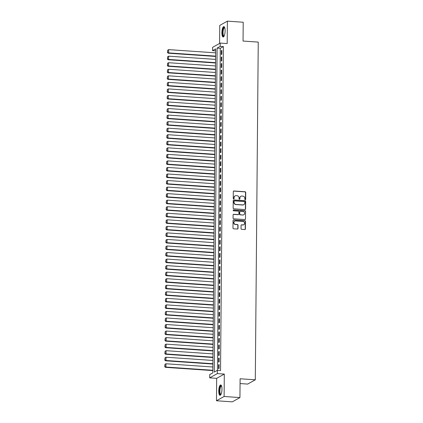 <?xml version="1.0" encoding="UTF-8"?>
<svg xmlns="http://www.w3.org/2000/svg" width="423" height="423" viewBox="0 0 423 423"><rect width="100%" height="100%" fill="white"/><g stroke="black" fill="none" stroke-linecap="round" stroke-linejoin="round"><path stroke-width="0.63" d="M245.234 199.682A0.46 0.428 60.8 0 0 245.673 199.265L245.731 192.439A0.656 0.613 60.8 0 0 245.118 191.751L233.93 190.985A0.656 0.613 60.8 0 0 233.3 191.582L233.242 198.408A0.46 0.428 60.8 0 0 233.903 198.836A0.46 0.428 60.8 0 0 234.115 198.466L234.12 197.583A2.094 1.956 60.8 0 1 236.129 195.664L237.06 195.727A2.094 1.956 60.8 0 1 239.032 197.922L239.021 198.805A0.46 0.428 60.8 0 0 239.682 199.233A0.46 0.428 60.8 0 0 239.894 198.868L239.899 197.98A2.094 1.956 60.8 0 1 241.908 196.066L242.839 196.129A2.094 1.956 60.8 0 1 244.811 198.318L244.801 199.201A0.46 0.428 60.8 0 0 245.234 199.682M245.351 199.677A0.46 0.428 60.8 0 0 245.467 199.376L245.525 192.555A0.656 0.613 60.8 0 0 244.912 191.868L233.723 191.101A0.656 0.613 60.8 0 0 233.507 191.122M233.787 198.879A0.46 0.428 60.8 0 0 233.908 198.583L234.12 197.583M239.571 199.275A0.46 0.428 60.8 0 0 239.688 198.979L239.899 197.98M221.975 389.218A5.192 1.576 -86.1 0 0 220.721 384.935A5.192 1.576 -86.1 0 0 218.754 391.021A5.192 1.576 -86.1 0 0 220.008 395.299A5.192 1.576 -86.1 0 0 221.975 389.218M225.105 30.895A5.192 1.576 -86.1 0 0 223.852 26.612A5.192 1.576 -86.1 0 0 221.885 32.693A5.192 1.576 -86.1 0 0 223.138 36.975A5.192 1.576 -86.1 0 0 225.105 30.895M241.031 228.658A0.656 0.613 60.8 0 0 241.649 229.34L244.785 229.557A0.656 0.613 60.8 0 0 245.414 228.959L245.477 221.377A0.656 0.613 60.8 0 0 244.864 220.695L233.676 219.923A0.656 0.613 60.8 0 0 233.052 220.526L232.983 228.103A0.656 0.613 60.8 0 0 233.602 228.79L237.393 229.049A0.656 0.613 60.8 0 0 238.017 228.452L238.043 225.205A0.656 0.613 60.8 0 0 237.43 224.523L235.548 224.391A1.75 1.634 60.8 0 1 234.712 221.144A1.75 1.634 60.8 0 1 235.579 220.954L242.945 221.462A1.75 1.634 60.8 0 1 243.785 224.708A1.75 1.634 60.8 0 1 242.913 224.899L241.686 224.814A0.656 0.613 60.8 0 0 241.062 225.411L241.031 228.658M217.369 370.326L217.343 373.599L209.702 377.866L209.734 374.593L212.827 372.864L215.656 48.899L212.558 50.628L212.589 47.355L220.224 43.088L220.198 46.361L217.099 48.09L214.276 372.055L217.369 370.326L220.536 370.543L223.365 46.578L220.198 46.361M220.224 43.088L227.193 43.564L227.389 21.15L243.214 22.239L243.051 41.052L258.247 42.099L255.302 379.806L240.105 378.765L239.941 397.578L224.111 396.494L224.306 374.075L217.343 373.599M244.959 209.581A0.656 0.613 60.8 0 0 245.589 208.978L245.652 201.401A0.656 0.613 60.8 0 0 245.039 200.714L233.85 199.947A0.656 0.613 60.8 0 0 233.226 200.544L233.158 208.127A0.656 0.613 60.8 0 0 233.771 208.809L244.959 209.581M245.567 211.389L245.499 218.971A0.656 0.613 60.8 0 1 244.875 219.569L233.686 218.802A0.656 0.613 60.8 0 1 233.073 218.115L233.099 214.868A0.656 0.613 60.8 0 1 233.723 214.271L238.265 214.583A0.656 0.613 60.8 0 0 238.889 213.985L238.91 211.833A0.656 0.613 60.8 0 0 238.292 211.146L233.57 210.823A0.46 0.428 60.8 0 1 233.348 209.972A0.46 0.428 60.8 0 1 233.575 209.919L244.949 210.702A0.656 0.613 60.8 0 1 245.567 211.389L245.499 218.971M239.941 397.578L232.301 401.85L216.476 400.761L224.111 396.494M227.389 21.15L219.749 25.422L219.59 43.442M221.805 54.287L221.842 50.358L221.324 50.649L221.292 54.572L221.805 54.287M221.747 60.833L221.784 56.904L221.266 57.19L221.234 61.118L221.747 60.833M221.694 67.373L221.726 63.45L221.213 63.736L221.176 67.664L221.694 67.373M221.636 73.919L221.668 69.991L221.155 70.281L221.118 74.21L221.636 73.919M221.578 80.465L221.615 76.537L221.097 76.827L221.06 80.751L221.578 80.465M221.52 87.011L221.557 83.082L221.039 83.373L221.007 87.297L221.52 87.011M221.462 93.552L221.499 89.628L220.98 89.914L220.949 93.843L221.462 93.552M221.409 100.098L221.441 96.174L220.928 96.46L220.891 100.388L221.409 100.098M221.351 106.644L221.382 102.715L220.869 103.006L220.832 106.934L221.351 106.644M221.292 113.19L221.329 109.261L220.811 109.552L220.774 113.475L221.292 113.19M221.234 119.735L221.271 115.807L220.753 116.092L220.721 120.021L221.234 119.735M221.176 126.276L221.213 122.353L220.695 122.638L220.663 126.567L221.176 126.276M221.123 132.822L221.155 128.893L220.642 129.184L220.605 133.113L221.123 132.822M221.065 139.368L221.097 135.439L220.584 135.73L220.547 139.653L221.065 139.368M221.007 145.914L221.044 141.985L220.526 142.276L220.489 146.199L221.007 145.914M220.949 152.454L220.986 148.531L220.468 148.817L220.436 152.745L220.949 152.454M220.891 159L220.928 155.077L220.409 155.363L220.378 159.291L220.891 159M220.838 165.546L220.869 161.618L220.357 161.909L220.32 165.837L220.838 165.546M220.78 172.092L220.811 168.164L220.298 168.454L220.261 172.378L220.78 172.092M220.721 178.638L220.758 174.71L220.24 174.995L220.203 178.924L220.721 178.638M220.663 185.179L220.7 181.256L220.182 181.541L220.15 185.47L220.663 185.179M220.605 191.725L220.642 187.796L220.124 188.087L220.092 192.016L220.605 191.725M220.552 198.271L220.584 194.342L220.071 194.633L220.034 198.556L220.552 198.271M220.494 204.817L220.526 200.888L220.013 201.179L219.976 205.102L220.494 204.817M220.436 211.357L220.473 207.434L219.955 207.719L219.918 211.648L220.436 211.357M220.378 217.903L220.415 213.98L219.897 214.265L219.865 218.194L220.378 217.903M220.32 224.449L220.357 220.52L219.838 220.811L219.807 224.74L220.32 224.449M220.267 230.995L220.298 227.066L219.786 227.357L219.749 231.281L220.267 230.995M220.209 237.541L220.24 233.612L219.727 233.898L219.69 237.826L220.209 237.541M220.15 244.082L220.187 240.158L219.669 240.444L219.632 244.372L220.15 244.082M220.092 250.628L220.129 246.699L219.611 246.99L219.579 250.918L220.092 250.628M220.034 257.173L220.071 253.245L219.553 253.536L219.521 257.459L220.034 257.173M219.981 263.719L220.013 259.791L219.5 260.082L219.463 264.005L219.981 263.719M219.923 270.26L219.955 266.337L219.442 266.622L219.405 270.551L219.923 270.26M219.865 276.806L219.902 272.883L219.384 273.168L219.347 277.097L219.865 276.806M219.807 283.352L219.844 279.423L219.326 279.714L219.294 283.643L219.807 283.352M219.749 289.898L219.786 285.969L219.267 286.26L219.236 290.183L219.749 289.898M219.696 296.444L219.727 292.515L219.214 292.801L219.177 296.729L219.696 296.444M219.637 302.984L219.669 299.061L219.156 299.347L219.119 303.275L219.637 302.984M219.579 309.53L219.616 305.602L219.098 305.892L219.061 309.821L219.579 309.53M219.521 316.076L219.558 312.148L219.04 312.438L219.008 316.362L219.521 316.076M219.463 322.622L219.5 318.693L218.982 318.984L218.95 322.908L219.463 322.622M219.41 329.163L219.442 325.239L218.924 325.525L218.892 329.454L219.41 329.163M219.352 335.709L219.384 331.785L218.871 332.071L218.834 335.999L219.352 335.709M219.294 342.255L219.326 338.326L218.813 338.617L218.776 342.545L219.294 342.255M219.236 348.801L219.273 344.872L218.754 345.163L218.723 349.086L219.236 348.801M219.177 355.346L219.214 351.418L218.696 351.703L218.665 355.632L219.177 355.346M219.125 361.887L219.156 357.964L218.638 358.249L218.606 362.178L219.125 361.887M223.365 46.578L220.267 48.307L217.459 370.331M218.585 364.795L218.548 368.724L219.066 368.433L219.098 364.504L218.585 364.795L219.098 364.832M240.063 383.555L247.661 384.079L255.302 379.806M224.306 374.075L216.671 378.347L216.476 400.761M216.671 378.347L209.702 377.866M215.64 50.839L212.558 50.628M220.267 48.307L217.099 48.09M221.324 50.649L221.837 50.681M221.266 57.19L221.779 57.227M221.213 63.736L221.726 63.773M221.155 70.281L221.668 70.318M221.097 76.827L221.61 76.859M221.039 83.373L221.552 83.405M220.98 89.914L221.493 89.951M220.928 96.46L221.441 96.497M220.869 103.006L221.382 103.043M220.811 109.552L221.324 109.583M220.753 116.092L221.266 116.129M220.695 122.638L221.208 122.675M220.642 129.184L221.155 129.221M220.584 135.73L221.097 135.762M220.526 142.276L221.039 142.308M220.468 148.817L220.98 148.854M220.409 155.363L220.922 155.4M220.357 161.909L220.869 161.946M220.298 168.454L220.811 168.486M220.24 174.995L220.753 175.032M220.182 181.541L220.695 181.578M220.124 188.087L220.637 188.124M220.071 194.633L220.584 194.665M220.013 201.179L220.526 201.211M219.955 207.719L220.468 207.756M219.897 214.265L220.409 214.302M219.838 220.811L220.351 220.848M219.786 227.357L220.298 227.389M219.727 233.898L220.24 233.935M219.669 240.444L220.182 240.481M219.611 246.99L220.124 247.027M219.553 253.536L220.066 253.567M219.5 260.082L220.013 260.113M219.442 266.622L219.955 266.659M219.384 273.168L219.897 273.205M219.326 279.714L219.838 279.751M219.267 286.26L219.78 286.292M219.214 292.801L219.727 292.838M219.156 299.347L219.669 299.384M219.098 305.892L219.611 305.929M219.04 312.438L219.553 312.47M218.982 318.984L219.495 319.016M218.924 325.525L219.442 325.562M218.871 332.071L219.384 332.108M218.813 338.617L219.326 338.654M218.754 345.163L219.267 345.194M218.696 351.703L219.209 351.74M218.638 358.249L219.156 358.286M240.766 196.357A2.094 1.956 60.8 0 0 239.693 198.096M234.987 195.955A2.094 1.956 60.8 0 0 233.914 197.7M245.176 209.554A0.656 0.613 60.8 0 0 245.382 209.094L245.446 201.512A0.656 0.613 60.8 0 0 244.832 200.83L233.644 200.058A0.656 0.613 60.8 0 0 233.427 200.084M244.78 202.046A0.46 0.428 60.8 0 0 244.346 201.565L234.527 200.893A0.46 0.428 60.8 0 0 234.088 201.311L234.078 202.242A2.094 1.956 60.8 0 0 236.05 204.436L242.765 204.896A2.094 1.956 60.8 0 0 244.769 202.977L244.78 202.046M234.205 201.015A0.46 0.428 60.8 0 0 233.882 201.427L234.088 201.311M243.696 204.721A2.094 1.956 60.8 0 1 242.559 205.012L235.844 204.552A2.094 1.956 60.8 0 1 233.871 202.358L233.882 201.427M245.086 219.542A0.656 0.613 60.8 0 0 245.292 219.082M238.477 214.556A0.656 0.613 60.8 0 1 238.054 214.699L233.517 214.387A0.656 0.613 60.8 0 0 233.306 214.408M245.361 211.505A0.656 0.613 60.8 0 0 244.743 210.818L233.369 210.035A0.46 0.428 60.8 0 0 233.258 210.046M242.971 214.905A1.75 1.634 60.8 0 0 244.589 212.832A1.75 1.634 60.8 0 0 243.003 211.468L240.407 211.289A0.656 0.613 60.8 0 0 239.778 211.891L239.762 214.043A0.656 0.613 60.8 0 0 240.375 214.725L242.765 215.021A1.75 1.634 60.8 0 0 243.733 214.768M239.984 211.431A0.656 0.613 60.8 0 0 239.571 212.008L239.778 211.891M242.765 215.021L240.169 214.842A0.656 0.613 60.8 0 1 239.555 214.16L239.571 212.008M243.68 224.761A1.75 1.634 60.8 0 1 242.707 225.015L241.48 224.93A0.656 0.613 60.8 0 0 241.263 224.951M234.612 221.208A1.75 1.634 60.8 0 0 235.341 224.507L235.548 224.391M237.604 229.023A0.656 0.613 60.8 0 0 237.811 228.563L237.837 225.322A0.656 0.613 60.8 0 0 237.224 224.634L235.341 224.507M245.002 229.536A0.656 0.613 60.8 0 0 245.208 229.076L245.271 221.493A0.656 0.613 60.8 0 0 244.658 220.806L233.47 220.039A0.656 0.613 60.8 0 0 233.253 220.066M215.593 56.122L168.671 52.896L168.703 49.623L215.624 52.849M167.698 52.436L167.72 50.147L167.492 52.552L168.671 52.896L168.158 53.187L215.593 56.449M168.703 49.623L167.72 50.147M167.492 52.552L168.158 53.187M224.063 36.177A4.494 1.364 93.9 0 1 222.609 32.608A4.494 1.364 93.9 0 1 224.655 27.527M224.724 27.728A4.161 1.264 -86.1 0 0 224.602 27.696A4.161 1.264 -86.1 0 0 223.027 32.571A4.161 1.264 -86.1 0 0 224.031 36.003A4.161 1.264 -86.1 0 0 224.158 35.992M224.127 26.718A5.161 1.565 -86.1 0 0 222.403 32.724A5.161 1.565 -86.1 0 0 223.429 36.912M220.933 394.506A4.494 1.364 93.9 0 1 219.532 392.195A4.494 1.364 93.9 0 1 220.209 386.717A4.494 1.364 93.9 0 1 221.53 385.85M221.599 386.051A4.161 1.264 -86.1 0 0 221.478 386.025A4.161 1.264 -86.1 0 0 220.573 386.992A4.161 1.264 -86.1 0 0 219.912 391.555A4.161 1.264 -86.1 0 0 220.906 394.326A4.161 1.264 -86.1 0 0 221.028 394.315M221.002 385.041A5.161 1.565 -86.1 0 0 220.113 386.21A5.161 1.565 -86.1 0 0 219.278 391.513A5.161 1.565 -86.1 0 0 220.298 395.235M215.534 62.667L168.618 59.442L168.645 56.169L215.566 59.394M167.645 58.982L167.661 56.693L167.434 59.098L168.618 59.442L168.1 59.733L215.534 62.99M168.645 56.169L167.661 56.693M167.434 59.098L168.1 59.733M215.481 69.213L168.56 65.988L168.587 62.715L215.508 65.94M167.587 65.528L167.603 63.233L167.381 65.639L168.56 65.988L168.042 66.274L215.476 69.536M168.587 62.715L167.603 63.233M167.381 65.639L168.042 66.274M215.423 75.759L168.502 72.534L168.528 69.261L215.45 72.486M167.529 72.069L167.55 69.779L167.323 72.185L168.502 72.534L167.984 72.819L215.418 76.082M168.528 69.261L167.55 69.779M167.323 72.185L167.984 72.819M215.365 82.3L168.444 79.075L168.476 75.802L215.392 79.032M167.471 78.615L167.492 76.325L167.265 78.731L168.444 79.075L167.931 79.365L215.36 82.628M168.476 75.802L167.492 76.325M167.265 78.731L167.931 79.365M215.307 88.846L168.386 85.62L168.417 82.348L215.339 85.573M167.413 85.16L167.434 82.871L167.207 85.277L168.386 85.62L167.873 85.911L215.307 89.168M168.417 82.348L167.434 82.871M167.207 85.277L167.873 85.911M215.249 95.392L168.333 92.166L168.359 88.893L215.281 92.119M167.355 91.706L167.376 89.417L167.148 91.823L168.333 92.166L167.815 92.452L215.249 95.714M168.359 88.893L167.376 89.417M167.148 91.823L167.815 92.452M215.196 101.938L168.275 98.712L168.301 95.439L215.222 98.665M167.302 98.252L167.318 95.958L167.096 98.363L168.275 98.712L167.757 98.998L215.191 102.26M168.301 95.439L167.318 95.958M167.096 98.363L167.757 98.998M215.138 108.484L168.217 105.253L168.243 101.985L215.164 105.211M167.244 104.793L167.265 102.503L167.037 104.909L168.217 105.253L167.698 105.544L215.133 108.806M168.243 101.985L167.265 102.503M167.037 104.909L167.698 105.544M215.08 115.024L168.158 111.799L168.19 108.526L215.106 111.751M167.185 111.339L167.207 109.049L166.979 111.455L168.158 111.799L167.645 112.09L215.074 115.352M168.19 108.526L167.207 109.049M166.979 111.455L167.645 112.09M215.021 121.57L168.1 118.345L168.132 115.072L215.053 118.297M167.127 117.885L167.148 115.595L166.921 118.001L168.1 118.345L167.587 118.636L215.021 121.893M168.132 115.072L167.148 115.595M166.921 118.001L167.587 118.636M214.963 128.116L168.047 124.891L168.074 121.618L214.995 124.843M167.069 124.431L167.09 122.136L166.863 124.542L168.047 124.891L167.529 125.176L214.963 128.439M168.074 121.618L167.09 122.136M166.863 124.542L167.529 125.176M214.91 134.662L167.989 131.437L168.016 128.164L214.937 131.389M167.016 130.971L167.032 128.682L166.81 131.088L167.989 131.437L167.471 131.722L214.905 134.985M168.016 128.164L167.032 128.682M166.81 131.088L167.471 131.722M214.852 141.203L167.931 137.977L167.957 134.704L214.879 137.935M166.958 137.517L166.979 135.228L166.752 137.634L167.931 137.977L167.413 138.268L214.847 141.531M167.957 134.704L166.979 135.228M166.752 137.634L167.413 138.268M214.794 147.749L167.873 144.523L167.905 141.25L214.821 144.476M166.9 144.063L166.921 141.774L166.694 144.18L167.873 144.523L167.36 144.814L214.789 148.071M167.905 141.25L166.921 141.774M166.694 144.18L167.36 144.814M214.736 154.295L167.815 151.069L167.846 147.796L214.762 151.022M166.842 150.609L166.863 148.32L166.636 150.725L167.815 151.069L167.302 151.355L214.736 154.617M167.846 147.796L166.863 148.32M166.636 150.725L167.302 151.355M214.678 160.84L167.762 157.615L167.788 154.342L214.71 157.568M166.784 157.155L166.805 154.86L166.577 157.266L167.762 157.615L167.244 157.901L214.678 161.163M167.788 154.342L166.805 154.86M166.577 157.266L167.244 157.901M214.62 167.386L167.704 164.156L167.73 160.888L214.651 164.113M166.731 163.696L166.747 161.406L166.525 163.812L167.704 164.156L167.185 164.447L214.62 167.709M167.73 160.888L166.747 161.406M166.525 163.812L167.185 164.447M214.567 173.927L167.645 170.702L167.672 167.429L214.593 170.654M166.673 170.242L166.694 167.952L166.466 170.358L167.645 170.702L167.127 170.992L214.561 174.255M167.672 167.429L166.694 167.952M166.466 170.358L167.127 170.992M214.509 180.473L167.587 177.248L167.619 173.975L214.535 177.2M166.614 176.788L166.636 174.498L166.408 176.904L167.587 177.248L167.074 177.538L214.503 180.795M167.619 173.975L166.636 174.498M166.408 176.904L167.074 177.538M214.45 187.019L167.529 183.794L167.561 180.521L214.477 183.746M166.556 183.333L166.577 181.039L166.35 183.445L167.529 183.794L167.016 184.079L214.45 187.341M167.561 180.521L166.577 181.039M166.35 183.445L167.016 184.079M214.392 193.565L167.476 190.339L167.503 187.066L214.424 190.292M166.498 189.874L166.519 187.585L166.292 189.99L167.476 190.339L166.958 190.625L214.392 193.887M167.503 187.066L166.519 187.585M166.292 189.99L166.958 190.625M214.334 200.105L167.418 196.88L167.445 193.607L214.366 196.838M166.445 196.42L166.461 194.131L166.239 196.536L167.418 196.88L166.9 197.171L214.334 200.433M167.445 193.607L166.461 194.131M166.239 196.536L166.9 197.171M214.281 206.651L167.36 203.426L167.386 200.153L214.308 203.378M166.387 202.966L166.408 200.676L166.181 203.082L167.36 203.426L166.842 203.717L214.276 206.974M167.386 200.153L166.408 200.676M166.181 203.082L166.842 203.717M214.223 213.197L167.302 209.972L167.334 206.699L214.25 209.924M166.329 209.512L166.35 207.222L166.123 209.628L167.302 209.972L166.789 210.257L214.218 213.52M167.334 206.699L166.35 207.222M166.123 209.628L166.789 210.257M214.165 219.743L167.244 216.518L167.275 213.245L214.191 216.47M166.271 216.058L166.292 213.763L166.065 216.169L167.244 216.518L166.731 216.803L214.165 220.066M167.275 213.245L166.292 213.763M166.065 216.169L166.731 216.803M214.107 226.289L167.191 223.058L167.217 219.791L214.138 223.016M166.213 222.598L166.234 220.309L166.006 222.715L167.191 223.058L166.673 223.349L214.107 226.612M167.217 219.791L166.234 220.309M166.006 222.715L166.673 223.349M214.049 232.83L167.133 229.604L167.159 226.331L214.08 229.557M166.16 229.144L166.176 226.855L165.953 229.261L167.133 229.604L166.614 229.895L214.049 233.158M167.159 226.331L166.176 226.855M165.953 229.261L166.614 229.895M213.996 239.376L167.074 236.15L167.101 232.877L214.022 236.103M166.102 235.69L166.123 233.401L165.895 235.807L167.074 236.15L166.556 236.441L213.99 239.698M167.101 232.877L166.123 233.401M165.895 235.807L166.556 236.441M213.938 245.922L167.016 242.696L167.048 239.423L213.964 242.649M166.043 242.236L166.065 239.941L165.837 242.347L167.016 242.696L166.503 242.982L213.932 246.244M167.048 239.423L166.065 239.941M165.837 242.347L166.503 242.982M213.879 252.468L166.958 249.242L166.99 245.969L213.906 249.195M165.985 248.777L166.006 246.487L165.779 248.893L166.958 249.242L166.445 249.528L213.879 252.79M166.99 245.969L166.006 246.487M165.779 248.893L166.445 249.528M213.821 259.008L166.905 255.783L166.932 252.51L213.853 255.741M165.927 255.323L165.948 253.033L165.721 255.439L166.905 255.783L166.387 256.074L213.821 259.336M166.932 252.51L165.948 253.033M165.721 255.439L166.387 256.074M213.763 265.554L166.847 262.329L166.874 259.056L213.795 262.281M165.874 261.869L165.89 259.579L165.668 261.985L166.847 262.329L166.329 262.62L213.763 265.877M166.874 259.056L165.89 259.579M165.668 261.985L166.329 262.62M213.71 272.1L166.789 268.875L166.815 265.602L213.737 268.827M165.816 268.415L165.837 266.125L165.61 268.531L166.789 268.875L166.271 269.16L213.705 272.423M166.815 265.602L165.837 266.125M165.61 268.531L166.271 269.16M213.652 278.646L166.731 275.421L166.762 272.148L213.678 275.373M165.758 274.961L165.779 272.666L165.552 275.072L166.731 275.421L166.218 275.706L213.647 278.969M166.762 272.148L165.779 272.666M165.552 275.072L166.218 275.706M213.594 285.192L166.673 281.961L166.704 278.694L213.62 281.919M165.7 281.501L165.721 279.212L165.493 281.618L166.673 281.961L166.16 282.252L213.594 285.514M166.704 278.694L165.721 279.212M165.493 281.618L166.16 282.252M213.536 291.733L166.62 288.507L166.646 285.234L213.567 288.46M165.642 288.047L165.663 285.758L165.435 288.163L166.62 288.507L166.102 288.798L213.536 292.06M166.646 285.234L165.663 285.758M165.435 288.163L166.102 288.798M213.478 298.278L166.562 295.053L166.588 291.78L213.509 295.005M165.589 294.593L165.605 292.304L165.382 294.709L166.562 295.053L166.043 295.344L213.478 298.601M166.588 291.78L165.605 292.304M165.382 294.709L166.043 295.344M213.425 304.824L166.503 301.599L166.53 298.326L213.451 301.551M165.53 301.139L165.552 298.844L165.324 301.25L166.503 301.599L165.985 301.885L213.419 305.147M166.53 298.326L165.552 298.844M165.324 301.25L165.985 301.885M213.366 311.37L166.445 308.145L166.477 304.872L213.393 308.097M165.472 307.68L165.493 305.39L165.266 307.796L166.445 308.145L165.932 308.43L213.361 311.693M166.477 304.872L165.493 305.39M165.266 307.796L165.932 308.43M213.308 317.911L166.387 314.686L166.419 311.413L213.335 314.643M165.414 314.226L165.435 311.936L165.208 314.342L166.387 314.686L165.874 314.976L213.308 318.239M166.419 311.413L165.435 311.936M165.208 314.342L165.874 314.976M213.25 324.457L166.334 321.231L166.361 317.959L213.282 321.184M165.356 320.771L165.377 318.482L165.15 320.888L166.334 321.231L165.816 321.522L213.25 324.779M166.361 317.959L165.377 318.482M165.15 320.888L165.816 321.522M213.192 331.003L166.276 327.777L166.302 324.504L213.224 327.73M165.303 327.317L165.319 325.028L165.097 327.434L166.276 327.777L165.758 328.063L213.192 331.325M166.302 324.504L165.319 325.028M165.097 327.434L165.758 328.063M213.139 337.549L166.218 334.323L166.244 331.05L213.166 334.276M165.245 333.863L165.266 331.569L165.039 333.974L166.218 334.323L165.7 334.609L213.134 337.871M166.244 331.05L165.266 331.569M165.039 333.974L165.7 334.609M213.081 344.095L166.16 340.864L166.191 337.596L213.107 340.822M165.187 340.404L165.208 338.114L164.981 340.52L166.16 340.864L165.647 341.155L213.076 344.417M166.191 337.596L165.208 338.114M164.981 340.52L165.647 341.155M213.023 350.635L166.102 347.41L166.133 344.137L213.049 347.362M165.129 346.95L165.15 344.66L164.922 347.066L166.102 347.41L165.589 347.701L213.023 350.963M166.133 344.137L165.15 344.66M164.922 347.066L165.589 347.701M212.965 357.181L166.049 353.956L166.075 350.683L212.996 353.908M165.07 353.496L165.092 351.206L164.864 353.612L166.049 353.956L165.53 354.247L212.965 357.504M166.075 350.683L165.092 351.206M164.864 353.612L165.53 354.247M212.906 363.727L165.99 360.502L166.017 357.229L212.938 360.454M165.018 360.042L165.033 357.747L164.811 360.153L165.99 360.502L165.472 360.787L212.906 364.05M166.017 357.229L165.033 357.747M164.811 360.153L165.472 360.787M212.854 370.273L165.932 367.048L165.959 363.775L212.88 367M164.959 366.582L164.981 364.293L164.753 366.699L165.932 367.048L165.414 367.333L212.848 370.596M165.959 363.775L164.981 364.293M164.753 366.699L165.414 367.333"/></g></svg>
